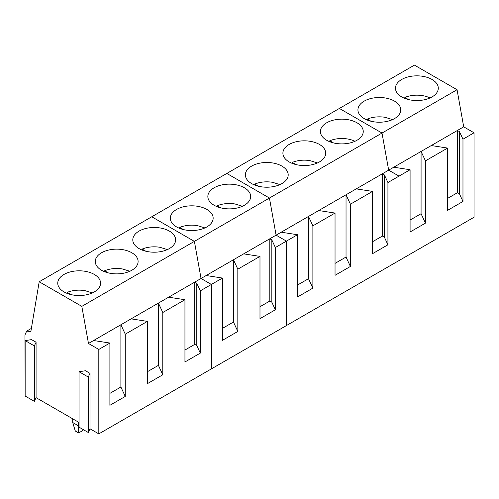 <?xml version="1.0" encoding="UTF-8"?>
<svg xmlns="http://www.w3.org/2000/svg" width="499" height="499" viewBox="0 0 499 499"><rect width="100%" height="100%" fill="white"/><g stroke="black" fill="none" stroke-linecap="round" stroke-linejoin="round"><path stroke-width="0.75" d="M430.038 97.947A20.409 11.783 0 0 0 422.628 95.652A20.409 11.783 0 0 0 404.826 97.448L404.826 98.415M408.519 99.575L404.826 97.448M392.513 119.61L385.103 117.315A20.409 11.783 0 0 0 367.308 119.111L367.308 120.078M370.994 121.245L367.308 119.111M354.989 141.279A20.409 11.783 0 0 0 347.578 138.978A20.409 11.783 0 0 0 329.783 140.774L329.783 141.741M333.469 142.907L329.783 140.774M317.464 162.942L310.054 160.641A20.409 11.783 0 0 0 292.258 162.437L292.258 163.41M295.951 164.57L292.258 162.437M279.945 184.605L272.529 182.31A20.409 11.783 0 0 0 254.733 184.106L254.733 185.073M258.426 186.233L254.733 184.106M242.42 206.268L235.01 203.972A20.409 11.783 0 0 0 217.208 205.769L217.208 206.736M220.901 207.896L217.208 205.769M204.896 227.931L197.485 225.635A20.409 11.783 0 0 0 179.69 227.432L179.69 228.399M183.376 229.565L179.69 227.432M167.371 249.6L159.961 247.298A20.409 11.783 0 0 0 142.165 249.095L142.165 250.061M145.858 251.228L142.165 249.095M129.852 271.263L122.436 268.961A20.409 11.783 0 0 0 104.64 270.757L104.64 271.73M108.333 272.891L104.64 270.757M92.327 292.925L84.911 290.63A20.409 11.783 0 0 0 67.115 292.42L67.115 293.393M70.808 294.553L67.115 292.42M72.704 418.804L72.704 422.516L78.611 425.928L78.611 422.216M72.704 422.516L75.312 431.049L78.611 432.957L78.611 425.928L79.067 425.666M78.611 432.957L83.027 430.406L83.271 429.602M457.059 89.726L382.009 133.058L339.382 108.445L414.432 65.12L457.059 89.726L463.708 126.833L474.05 132.803L474.05 217.24L399 260.572L399 176.128L388.665 170.159L382.009 133.058L339.382 108.445L226.814 173.44L269.441 198.047L226.814 173.44L39.196 281.76L30.857 331.529L26.678 331.118L24.95 334.941L25.15 391.353M474.05 132.803L462.972 139.196L462.972 201.465L459.46 193.893L459.46 131.63L457.433 130.457L393.767 167.209L410.084 169.735L410.084 231.998L425.447 223.128L421.075 213.709L410.084 220.059M431.292 145.546L447.603 148.072L447.603 210.335L462.972 201.465M447.603 148.072L425.447 160.865L425.447 223.128M410.084 169.735L387.923 182.528L387.923 244.791L384.411 237.218L384.411 174.956L382.384 173.783L356.249 188.878L372.56 191.398L350.404 204.191L346.032 194.772L346.032 257.035L335.035 263.385M393.767 167.209L382.384 173.783L382.384 236.052L384.411 237.218M463.708 126.833L457.433 130.457L457.433 192.72L459.46 193.893M373.327 97.997A21.413 12.363 0 0 0 357.939 109.861A21.413 12.363 0 0 0 385.384 121.725A21.413 12.363 0 0 0 400.772 109.861A21.413 12.363 0 0 0 373.327 97.997M410.852 76.335A21.413 12.363 0 0 0 395.464 88.198A21.413 12.363 0 0 0 422.909 100.056A21.413 12.363 0 0 0 438.29 88.198A21.413 12.363 0 0 0 410.852 76.335M462.972 139.196L459.46 131.63M457.433 192.72L447.603 198.396M425.447 160.865L421.075 151.447L421.075 213.709M356.249 188.878L276.09 235.154L269.441 198.047L276.09 235.154L286.432 241.123L276.09 235.154L206.149 275.529L222.467 278.055L222.467 340.318L237.83 331.448L233.457 322.03L222.467 328.379M350.404 204.191L350.404 266.454L346.032 257.035M372.56 191.398L372.56 253.66L387.923 244.791M318.724 210.541L335.035 213.061L335.035 275.329L350.404 266.454M335.035 213.061L312.879 225.854L312.879 288.116L308.507 278.704L297.51 285.048M281.199 232.203L297.51 234.73L297.51 296.992L312.879 288.116M297.51 234.73L286.432 241.123L286.432 325.56L286.432 241.123L275.354 247.516L275.354 309.785L271.843 302.213L271.843 239.95L269.816 238.778L269.816 301.04L271.843 302.213M206.149 275.529L201.047 278.479L194.392 241.379L382.009 133.058L388.665 170.159L399 176.128L399 260.572L211.383 368.892L211.383 284.449L201.047 278.479L194.392 241.379L151.765 216.766L194.392 241.379L81.824 306.367L39.196 281.76M387.923 182.528L384.411 174.956M382.384 236.052L372.56 241.722M312.879 225.854L308.507 216.435L308.507 278.704M260.752 162.986A21.413 12.363 0 0 0 245.371 174.85A21.413 12.363 0 0 0 272.816 186.713A21.413 12.363 0 0 0 288.197 174.85A21.413 12.363 0 0 0 260.752 162.986M298.277 141.323A21.413 12.363 0 0 0 282.896 153.187A21.413 12.363 0 0 0 310.334 165.05A21.413 12.363 0 0 0 325.722 153.187A21.413 12.363 0 0 0 298.277 141.323M335.802 119.66A21.413 12.363 0 0 0 320.414 131.524A21.413 12.363 0 0 0 347.859 143.388A21.413 12.363 0 0 0 363.247 131.524A21.413 12.363 0 0 0 335.802 119.66M243.674 253.866L259.985 256.392L259.985 318.655L275.354 309.785M259.985 256.392L237.83 269.186L237.83 331.448M222.467 278.055L200.305 290.848L200.305 353.111L196.793 345.539L196.793 283.276L194.766 282.103L168.631 297.198L184.942 299.718L162.786 312.511L158.414 303.093L158.414 365.355L147.417 371.705M185.709 206.318A21.413 12.363 0 0 0 170.321 218.182A21.413 12.363 0 0 0 197.766 230.045A21.413 12.363 0 0 0 213.154 218.182A21.413 12.363 0 0 0 185.709 206.318M223.234 184.649A21.413 12.363 0 0 0 207.846 196.512A21.413 12.363 0 0 0 235.291 208.376A21.413 12.363 0 0 0 250.673 196.512A21.413 12.363 0 0 0 223.234 184.649M275.354 247.516L271.843 239.95M269.816 301.04L259.985 306.717M237.83 269.186L233.457 259.767L233.457 322.03M168.631 297.198L88.473 343.474L81.824 306.367M162.786 312.511L162.786 374.774L158.414 365.355M184.942 299.718L184.942 361.981L200.305 353.111M131.106 318.861L147.417 321.381L147.417 383.644L162.786 374.774M147.417 321.381L125.261 334.174L125.261 396.437L120.889 387.018L109.892 393.368M93.581 340.524L109.892 343.044L109.892 405.313L125.261 396.437M109.892 343.044L98.814 349.443L88.473 343.474M196.793 345.539L194.766 344.366L194.766 282.103L201.047 278.479L211.383 284.449L211.383 368.892L98.814 433.881L98.814 349.443M200.305 290.848L196.793 283.276M194.766 344.366L184.942 350.042M125.261 334.174L120.889 324.755L120.889 387.018M79.067 422.485L36.071 397.659L36.071 342.22L34.356 345.919L25.15 340.605L31.556 339.613L36.071 342.22M85.479 370.745L89.995 373.352L88.273 377.051L79.067 371.736L85.479 370.745M98.814 433.881L89.995 428.791L89.995 373.352M89.995 428.791L88.273 432.49L79.067 427.175L79.067 371.736M36.071 397.659L34.356 401.358L25.15 396.044L25.15 340.605M73.141 271.306A21.413 12.363 0 0 0 57.753 283.17A21.413 12.363 0 0 0 85.198 295.034A21.413 12.363 0 0 0 100.58 283.17A21.413 12.363 0 0 0 73.141 271.306M110.659 249.643A21.413 12.363 0 0 0 95.278 261.507A21.413 12.363 0 0 0 122.717 273.371A21.413 12.363 0 0 0 138.104 261.507A21.413 12.363 0 0 0 110.659 249.643M148.184 227.981A21.413 12.363 0 0 0 132.796 239.844A21.413 12.363 0 0 0 160.241 251.708A21.413 12.363 0 0 0 175.629 239.844A21.413 12.363 0 0 0 148.184 227.981M88.273 432.49L88.273 377.051M34.356 401.358L34.356 345.919M26.678 331.118L31.381 328.404"/></g></svg>
